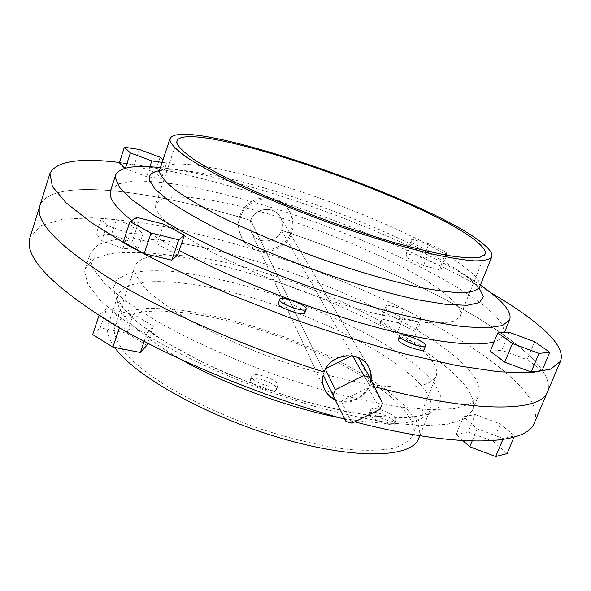 <?xml version="1.0" encoding="UTF-8"?>
<svg xmlns="http://www.w3.org/2000/svg" width="591" height="591" viewBox="0 0 591 591"><rect width="100%" height="100%" fill="white"/><g stroke="black" fill="none" stroke-linecap="round" stroke-linejoin="round"><path stroke-width="0.44" stroke-dasharray="2.96 2.22" d="M240.471 217.082C246.779 196.205 278.634 192.082 289.184 210.625C293.483 217.791 294.274 225.378 291.57 233.393C284.603 255.844 249.239 257.802 241.039 235.979C238.498 229.825 238.306 223.524 240.471 217.082M239.909 215.848C246.188 195.06 277.918 190.959 288.423 209.428C292.7 216.565 293.498 224.122 290.802 232.1C283.872 254.47 248.648 256.413 240.478 234.671C237.951 228.547 237.759 222.268 239.909 215.848M250.776 220.369C254.64 207.655 274.172 205.424 280.245 216.949C282.594 221.137 282.993 225.54 281.434 230.158C277.334 243.44 256.538 244.888 251.308 232.189C249.587 228.362 249.409 224.425 250.776 220.369M325.759 368.607L325.382 369.286M325.19 368.895C331.44 358.707 340.49 354.201 352.339 355.383L352.731 356.07M370.838 379.341L370.328 382.148L358.567 357.806M358.168 357.119C362.431 359.069 365.733 361.988 368.067 365.873L368.223 366.154M370.328 382.148L382.466 403.313M368.134 387.799C361.914 397.809 352.953 402.272 341.258 401.171L368.134 387.799L380.161 409.201M341.258 401.171L352.044 423.2M324.533 389.144L324.4 388.863C322.354 384.364 321.896 379.607 323.026 374.605L345.994 421.479M335.459 399.501L334.89 399.25M323.026 374.605L324.104 372.086L250.843 220.509L324.104 372.086M352.339 355.383L351.35 355.878M304.838 312.846L304.72 311.915C302.939 307.32 278.982 299.282 278.243 303.05M424.109 349.436L423.725 348.092C420.718 343.437 398.977 335.836 398.268 339.204M155.544 207.677L155.765 204.227L161.491 199.167L173.591 196.958L191.1 197.468L212.952 200.504L238.099 205.786L265.522 213.048L294.252 221.965L323.358 232.226L351.926 243.514L379.053 255.467L403.823 267.723L425.284 279.875L442.482 291.474L454.449 302.023C459.754 307.778 461.674 312.521 460.197 316.237L454.582 320.869C447.793 322.834 437.768 323.373 424.501 322.487C409.474 320.728 391.944 317.463 371.909 312.713C350.788 307.143 328.729 300.398 305.739 292.493C270.53 279.683 239.126 266.135 211.519 251.855C194.867 242.716 181.311 234.213 170.858 226.353C162.362 219.032 157.258 212.812 155.544 207.677M110.561 190.605L118.037 183.927L133.825 181.038C147.905 180.876 164.778 182.383 184.444 185.559C215.848 191.506 250.133 200.489 287.292 212.516C372.633 240.663 461.896 283.104 493.98 314.501C502.343 322.885 505.468 329.756 503.355 335.127C502.091 337.978 499.026 340.187 494.179 341.746M179.236 250.407C159.149 239.532 143.31 229.574 131.734 220.517M371.074 379.828L369.641 385.428L281.515 230.298C383.544 264.34 490.094 316.111 532.668 358.885C545.471 371.805 550.443 382.717 547.598 391.626M374.406 386.699L369.641 385.428L374.406 386.699M124.871 168.346L146.62 176.672L161.432 178.482L155.049 172.52L134.32 164.8L119.33 162.806M542.087 370.572L527.165 359.697L501.744 350.219L490.286 351.239M119.434 162.488C223.043 175.039 390.954 234.627 491.003 292.855M177.647 255.061L157.007 243.824L130.205 237.331L123.238 242.015M440.62 266.319L423.452 258.104L406.29 253.546L406.002 257.174L423.459 265.581L440.916 270.161L440.62 266.319L446.235 252.039L428.97 243.928L423.452 258.104M39.863 205.764C50.641 176.598 151.082 189.918 250.843 220.509C151.082 189.918 50.641 176.598 39.863 205.764M547.251 392.446C550.768 383.426 545.907 372.241 532.668 358.885C490.094 316.111 383.544 264.34 281.515 230.298C283.067 225.673 282.661 221.241 280.282 217.008C274.113 205.343 254.721 207.744 250.843 220.509C249.476 224.558 249.646 228.481 251.338 232.263C256.479 244.755 277.371 243.581 281.515 230.298L369.641 385.428C364.898 398.593 347.678 406.216 335.267 399.996M160.42 167.622L167.97 168.516C252.933 179.73 403.572 235.152 474.832 281.419L480.394 285.121M509.154 332.231L501.744 350.219M534.663 341.738L527.165 359.697M136.802 217.377L130.205 237.331M163.641 224.122L157.007 243.824M139.321 149.493L134.32 164.8M160.117 157.228L155.049 172.52M125.41 168.199L125.24 168.708M149.892 166.765L146.62 176.672M162.163 162.355L166.603 162.976L161.432 178.482M166.603 162.976L163.02 159.799M428.97 243.928L411.809 239.244L406.29 253.546M411.809 239.244L411.609 242.635L406.002 257.174M411.609 242.635L429.162 250.939L423.459 265.581M429.162 250.939L446.626 255.652L440.916 270.161M446.626 255.652L446.235 252.039M394.47 421.93L394.729 423.54C393.769 427.773 371.828 420.149 369.545 414.779L369.338 413.286C370.372 409.105 391.84 416.5 394.47 421.93M395.844 418.465L396.11 420.061C395.165 424.257 373.209 416.625 370.904 411.292L370.69 409.807C371.717 405.662 393.192 413.065 395.844 418.465M276.536 388.088L276.573 389.218C275.598 393.938 251.404 385.975 250.377 380.582L250.37 379.562C251.448 374.893 275.125 382.628 276.536 388.088M277.859 384.512L277.896 385.635C276.943 390.311 252.734 382.34 251.692 376.977L251.677 375.972C252.741 371.347 276.425 379.09 277.859 384.512M431.356 359.941C410.819 333.139 342.241 297.635 274.756 275.879C207.397 254.071 142.697 247.104 135.125 266.076L134.63 270.309C135.974 276.425 140.68 283.577 148.74 291.777C158.743 300.464 171.848 309.669 188.041 319.391C214.954 334.432 245.782 348.254 280.526 360.857C315.328 372.692 346.777 380.789 374.871 385.147C391.951 387.171 406.128 387.622 417.401 386.499C426.82 384.527 432.996 381.276 435.936 376.755C437.783 372.108 436.254 366.501 431.356 359.941M408.78 416.559C389.838 386.662 322.664 349.665 255.659 328.685C188.788 307.63 123.741 303.796 114.972 326.468L114.218 331.448C115.208 338.495 119.53 346.54 127.168 355.568C136.75 365.039 149.42 374.908 165.17 385.177C191.41 400.927 221.677 415.008 255.969 427.411C290.373 438.921 321.644 446.308 349.783 449.552C366.937 450.807 381.269 450.423 392.771 448.384C402.449 445.481 408.942 441.3 412.245 435.848C414.446 430.314 413.294 423.887 408.78 416.559M418.775 438.234C420.814 432.472 419.477 425.823 414.764 418.288L403.542 404.613L386.854 390.296L365.652 375.906L340.911 361.943L313.585 348.845L284.596 337.01L254.869 326.779L225.311 318.49L196.892 312.454L170.6 308.96L147.491 308.258L128.668 310.563L115.23 316.008L108.249 324.599L107.466 329.497C107.451 334.705 109.874 340.697 114.743 347.471M84.683 271.882L87.941 284.389L99.532 299.622L119.611 317.072L147.809 335.983C180.957 355.509 222.792 374.923 267.479 391.286L311.797 405.618C340.793 413.567 367.513 419.403 391.951 423.141L423.629 425.683L447.875 424.175L464.112 418.997L472.29 410.708C475.083 403.697 472.667 395.313 465.028 385.546C435.67 349.067 348.542 304.365 263.918 277.511C227.047 266.113 192.836 258.297 161.291 254.049C141.493 252.091 124.391 251.965 109.992 253.672L93.607 259.035L85.363 268.344L84.683 271.882M89.603 256.708L93.031 268.772L104.806 283.584L125.093 300.656L153.505 319.266C186.874 338.547 228.909 357.858 273.744 374.288L318.18 388.745C347.227 396.834 373.977 402.855 398.408 406.822L430.041 409.755L454.191 408.669L470.288 403.941L478.296 396.096C480.963 389.403 478.407 381.306 470.628 371.805C440.746 336.294 353.211 292.028 268.447 264.923C231.517 253.406 197.298 245.361 165.776 240.788C145.999 238.601 128.941 238.21 114.602 239.621L98.328 244.511L90.231 253.317L89.603 256.708M344.863 419.218L354.77 421.841M534.596 422.262C537.847 412.422 533.281 400.661 520.9 386.987C476.634 339.433 365.061 284.626 258.673 250.931C228.089 241.63 198.332 233.844 169.403 227.565C141.286 222.268 115.526 219.01 92.13 217.791L62.136 219.305L40.646 225.799L29.934 237.634M386.492 304.904L403.631 309.012L420.467 317.574L420.415 322.25L402.966 318.135L385.871 309.359L386.492 304.904L381.114 318.845L398.253 322.834L403.631 309.012M106.616 308.605L133.315 314.235L153.387 326.151L147.056 332.851L119.552 327.229L99.192 314.892L106.616 308.605L100.241 327.857L126.91 333.258L133.315 314.235M475.245 414.557L500.326 423.946L514.547 435.892L503.259 438.529L477.218 428.778L463.447 416.751L475.245 414.557L468.079 431.962L493.071 441.329L500.326 423.946M101.26 218.567L116.353 219.704L136.861 227.365L142.896 234.117L127.959 233.179L106.823 225.282L101.26 218.567L96.355 233.689L111.485 234.605L116.353 219.704M147.573 343.179L153.387 326.151M126.91 333.258L146.834 345.351M144.145 341.399L147.056 332.851M119.367 327.798L119.552 327.229M98.993 315.498L99.192 314.892M92.698 334.572L100.241 327.857M514.03 437.126L514.547 435.892M493.071 441.329L507.1 453.563M502.845 439.505L503.259 438.529M472.157 441.026L477.218 428.778M462.989 440.635L456.193 434.466L463.447 416.751M456.193 434.466L468.079 431.962M398.253 322.834L414.993 331.492L420.467 317.574M414.993 331.492L414.852 336.382L420.415 322.25M414.852 336.382L397.403 332.401L402.966 318.135M397.403 332.401L380.405 323.521L385.871 309.359M380.405 323.521L381.114 318.845M111.485 234.605L131.926 242.244L136.861 227.365M131.926 242.244L137.866 249.21L142.896 234.117M137.866 249.21L122.898 248.501L127.959 233.179M122.898 248.501L101.822 240.626L106.823 225.282M101.822 240.626L96.355 233.689M479.656 286.96C480.734 283.562 478.392 279.122 472.63 273.626L459.606 263.291L441.182 251.773L418.398 239.577L392.261 227.143L363.753 214.895L333.826 203.208L303.412 192.43L273.441 182.9L244.873 174.943L218.714 168.9L196.027 165.074L177.906 163.759L165.458 165.221L159.725 169.706M159.252 170.703C166.825 169.388 177.492 169.639 191.255 171.479C262.426 180.72 395.505 229.685 455.077 268.55C463.817 274.209 470.665 279.44 475.615 284.249L479.286 288.223M182.161 360.067C139.661 335.511 118.03 315.483 117.284 299.984L117.941 295.441C126.555 273.552 194.276 279.196 264.029 301.417C333.93 323.58 404.665 361.256 425.66 391.035C430.736 398.43 432.191 404.842 430.026 410.265C423.193 424.7 393.008 427.197 339.485 417.748M435.279 384.719C411.897 353.004 334.107 312.765 259.264 289.878C226.708 280.193 197.062 273.973 170.319 271.217C153.756 270.205 139.897 270.9 128.749 273.301L117.055 279.41L113.036 288.962L117.653 301.75L131.424 317.315L154.236 334.883C173.673 347.279 196.419 359.513 222.482 371.584C249.757 383.145 277.482 393.2 305.658 401.747L345.491 411.543L380.405 416.936L408.322 417.807L427.95 414.409L438.803 407.28L441.034 397.122L435.279 384.719M289.184 210.625L288.423 209.428M368.067 365.873L280.245 216.949M324.4 388.863L251.308 232.189M241.039 235.979L240.478 234.671M479.279 289.383L474.433 283.288C470.081 279.026 463.632 274.113 455.077 268.55L474.832 281.419M158.551 171.56L161.084 170.755C166.869 169.462 176.923 169.706 191.255 171.479L167.97 168.516M176.916 140.872L155.765 204.227M504.426 332.519L503.355 335.127M485.048 254.248L460.197 316.237M280.282 217.008L368.4 366.442M419.795 435.693L430.026 410.265C429.783 410.723 429.384 412.385 420.43 415.525L404.783 417.638L374.472 416.19C349.488 412.607 321.703 406.335 291.119 397.381C260.062 387.075 230.401 375.307 202.137 362.076L165.45 341.997L138.191 322.826L123.918 308.849L118.651 300.487L117.749 296.837L117.941 295.441L108.249 324.599M394.729 423.54L396.11 420.061M276.573 389.218L277.896 385.635M114.972 326.468L135.125 266.076M472.29 410.708L478.296 396.096M85.363 268.344L90.231 253.317M412.245 435.848L435.936 376.755M251.338 232.263L324.666 389.432M250.37 379.562L251.677 375.972M369.338 413.286L370.69 409.807"/><path stroke-width="0.89" d="M352.731 356.07L363.76 375.499L369.848 377.294L382.466 403.313L380.161 409.201L352.044 423.2L345.994 421.479L333.065 395.601L335.341 389.646L325.382 369.286M358.567 357.806L369.848 377.294M368.223 366.154C370.491 370.225 371.362 374.62 370.838 379.341M363.76 375.499L335.341 389.646M334.89 399.25C330.229 397.019 326.779 393.65 324.533 389.144M335.267 399.996C330.48 397.691 326.949 394.167 324.666 389.432C322.575 384.844 322.095 380.035 323.218 375.004L333.065 395.601M351.35 355.878L325.759 368.607M279.669 300.176C281.087 304.646 305.599 312.92 306.212 309.152L306.086 308.229C304.284 303.678 280.311 295.626 279.587 299.341L279.669 300.176M279.587 299.341L278.317 303.885C279.713 308.399 304.217 316.665 304.838 312.846L306.212 309.152M399.989 336.855C402.663 341.399 424.922 349.237 425.527 345.853L425.143 344.523C422.114 339.899 400.358 332.297 399.664 335.622L399.989 336.855M399.664 335.622L398.268 339.204L398.578 340.453C401.237 345.033 423.481 352.864 424.109 349.436L425.527 345.853M176.975 143.502L176.916 140.872C187.539 116.974 431.548 201.058 478.075 242.761C483.807 247.673 486.134 251.5 485.048 254.248L480.01 257.329C473.561 258.252 463.809 257.787 450.748 255.94C435.885 253.251 418.413 249.188 398.349 243.736C377.139 237.567 354.91 230.401 331.647 222.253C295.965 209.229 263.963 195.983 235.632 182.508C218.5 173.976 204.471 166.211 193.553 159.23C184.606 152.84 179.08 147.595 176.975 143.502M484.169 244.77C490.345 250 492.857 254.078 491.712 256.996C489.451 259.619 483.711 260.912 474.477 260.882C463.226 260.003 448.746 257.632 431.046 253.761C402.508 246.912 367.646 236.37 331.078 223.435C293.697 209.768 260.232 195.894 230.689 181.799C212.849 172.882 198.28 164.793 186.992 157.524C177.773 150.882 172.129 145.452 170.068 141.227L170.045 138.649C181.585 113.834 434.747 201.051 484.169 244.77M480.394 285.121C488.292 290.513 494.733 295.589 499.735 300.361C508.253 308.465 511.518 315.033 509.538 320.063L502.424 325.552L487.073 327.909L463.455 326.712C443.775 324.104 420.681 319.517 394.167 312.964C366.169 305.333 336.929 296.187 306.448 285.549C260.823 268.809 217.724 250.059 183.225 232.086L153.682 215.072L132.31 199.98L119.537 187.399L115.223 177.706L115.585 175.121C119.33 167.29 134.275 164.793 160.42 167.622M494.179 341.746C475.792 347.648 427.818 341.96 364.507 323.994C301.262 306.02 228.451 276.98 179.236 250.407M131.734 220.517C117.299 209.059 110.103 200.002 110.148 193.353L110.561 190.605L115.585 175.121M491.003 292.855C513.756 306.094 531.612 318.63 544.57 330.465C558.251 343.024 563.548 353.315 560.453 361.337L550.834 369.087L530.423 372.81L498.952 371.82L456.961 365.652L406.017 354.201C368.348 344.036 329.143 331.75 288.401 317.33L229.042 294.03C191.137 277.585 157.361 261.288 127.715 245.147L91.206 222.563L66.059 202.794L52.429 186.579L49.917 173.495C56.189 161.232 79.364 157.561 119.434 162.488M324.104 372.086C245.856 347.323 164.719 311.708 111.972 279.883C59.661 247.045 35.549 222.63 39.619 206.636L39.863 205.764L39.619 206.636C35.549 222.63 59.661 247.045 111.972 279.883C164.719 311.708 245.856 347.323 324.104 372.086C330.243 353.47 359.912 350.175 368.4 366.442C370.756 370.542 371.65 374.997 371.074 379.828M547.598 391.626L547.251 392.446C540.159 411.927 476.183 413.611 374.406 386.699C476.183 413.611 540.159 411.927 547.251 392.446L560.453 361.337M163.02 159.799L160.117 157.228L139.321 149.493L124.369 147.262L119.33 162.806L124.871 168.346M531.161 372.005L542.087 370.572L549.785 352.31L534.663 341.738L509.154 332.231L497.792 332.925L490.286 351.239L504.766 362.15L531.161 372.005L538.97 353.396L549.785 352.31M171.804 260.166L177.647 255.061L184.444 235.159L163.641 224.122L136.802 217.377L129.968 221.61L123.238 242.015L144.189 253.628L171.804 260.166L178.733 239.813L184.444 235.159M497.792 332.925L512.471 343.511L504.766 362.15M512.471 343.511L538.97 353.396M129.968 221.61L151.089 233.009L144.189 253.628M151.089 233.009L178.733 239.813M124.369 147.262L130.382 152.936L125.41 168.199M130.382 152.936L151.828 160.915L149.892 166.765M151.828 160.915L162.163 162.355M114.743 347.471C134.519 375.854 206.909 416.574 281.043 438.204C355.221 459.99 411.528 457.855 418.554 438.773L418.775 438.234M49.917 173.495L29.661 238.601C24.77 257.89 52.311 286.243 112.283 323.661C172.498 359.572 263.697 397.315 344.863 419.218M354.77 421.841C459.03 448.946 526.189 445.171 534.212 423.171L534.596 422.262M144.145 341.399L140.37 352.48L146.834 345.351L147.573 343.179M140.37 352.48L112.903 347.109L119.367 327.798M112.903 347.109L92.698 334.572L98.993 315.498M502.845 439.505L495.709 456.518L507.1 453.563L514.03 437.126M495.709 456.518L469.771 446.789L472.157 441.026M469.771 446.789L462.989 440.635M170.045 138.649L159.755 169.617L159.636 172.594C161.506 177.359 166.928 183.291 175.919 190.413C186.97 198.133 201.295 206.606 218.884 215.841C248.057 230.35 281.213 244.386 318.35 257.942C354.703 270.708 389.476 280.821 418.044 287.056C435.796 290.484 450.364 292.382 461.756 292.737C471.138 292.25 477.063 290.425 479.523 287.27L479.656 286.96M479.286 288.223L483.364 296.682L479.545 302.562L467.259 305.303L446.464 304.461L417.734 299.792C395.024 294.798 369.959 288.024 342.529 279.484C300.634 265.647 258.37 248.796 222.999 231.908C200.992 220.812 183.047 210.551 169.159 201.117L154.798 188.898L149.242 179.553C148.651 174.973 151.983 172.025 159.252 170.703M339.485 417.748C289.753 408.13 226.375 384.904 182.161 360.067M159.725 169.706L158.551 171.56M491.712 256.996L479.523 287.27L479.279 289.383M509.538 320.063L504.426 332.519M418.554 438.773L419.795 435.693M534.212 423.171L547.251 392.446"/></g></svg>

